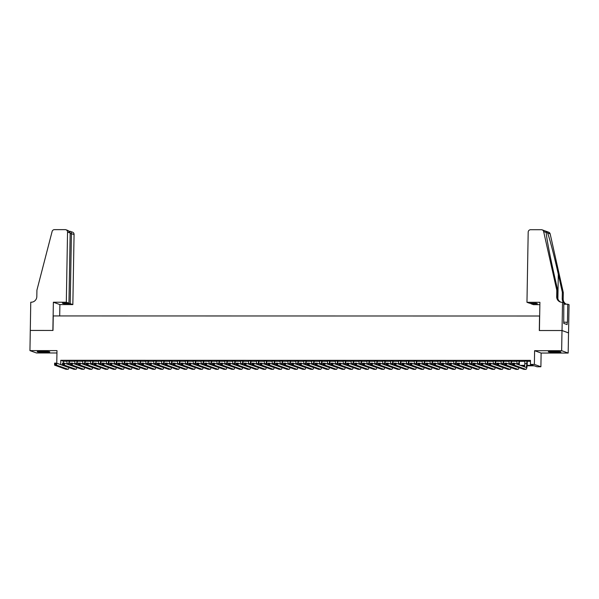 <?xml version="1.0" encoding="UTF-8"?>
<svg xmlns="http://www.w3.org/2000/svg" width="599" height="599" viewBox="0 0 599 599"><rect width="100%" height="100%" fill="white"/><g stroke="black" fill="none" stroke-linecap="round" stroke-linejoin="round"><path stroke-width="0.9" d="M44.85 352.294A6.312 0.487 -179 0 0 49.784 351.905A6.312 0.487 -179 0 0 42.102 351.299A6.312 0.487 -179 0 0 37.168 351.68A6.312 0.487 -179 0 0 44.85 352.294M556.014 352.369A6.312 0.487 -179 0 0 560.949 351.98A6.312 0.487 -179 0 0 553.266 351.373A6.312 0.487 -179 0 0 548.332 351.763A6.312 0.487 -179 0 0 556.014 352.369M30.264 330.446L52.877 330.453L53.371 302.225L66.317 302.225L67.545 232.06A2.426 2.359 -70.1 0 0 65.216 229.642L54.442 229.642A2.426 2.359 -70.1 0 0 52.113 231.484L36.928 290.126L36.816 296.58A5.661 5.511 109.9 0 1 31.193 302.218L30.759 302.218L29.95 350.61L36.472 352.976L56.95 352.976M30.302 330.446L52.997 330.453L53.251 315.935L539.549 316.01L539.302 330.528L561.997 330.528L568.518 332.894L568.166 353.058L561.645 350.692L534.608 350.692L534.368 364.402L540.89 366.76L536.944 366.76L534.293 365.802L527.113 365.802M534.608 350.692L541.129 353.051L568.166 353.058M541.129 353.051L540.89 366.76M561.997 330.528L561.645 350.692M69.394 360.92L66.976 360.912M77.286 360.92L74.868 360.92M85.185 360.92L82.767 360.92M93.077 360.92L90.659 360.92M100.969 360.92L98.55 360.92M108.868 360.92L106.45 360.92M116.76 360.927L114.342 360.92M124.652 360.927L122.241 360.927M132.551 360.927L130.133 360.927M140.443 360.927L138.025 360.927M148.335 360.927L145.924 360.927M156.234 360.927L153.816 360.927M164.126 360.935L161.708 360.927M172.025 360.935L169.607 360.935M179.917 360.935L177.499 360.935M187.809 360.935L185.391 360.935M195.708 360.935L193.29 360.935M203.6 360.935L201.182 360.935M211.492 360.942L209.073 360.935M219.391 360.942L216.973 360.942M227.283 360.942L224.865 360.942M235.175 360.942L232.764 360.942M243.074 360.942L240.656 360.942M250.966 360.942L248.548 360.942M258.858 360.95L256.447 360.942M266.757 360.95L264.339 360.95M274.649 360.95L272.231 360.95M282.541 360.95L280.13 360.95M290.44 360.95L288.022 360.95M298.332 360.95L295.913 360.95M306.231 360.957L303.813 360.95M314.123 360.957L311.705 360.957M322.015 360.957L319.596 360.957M329.914 360.957L327.496 360.957M337.806 360.957L335.388 360.957M345.698 360.957L343.287 360.957M353.597 360.965L351.179 360.957M361.489 360.965L359.071 360.965M369.381 360.965L366.97 360.965M377.28 360.965L374.862 360.965M385.172 360.965L382.754 360.965M393.064 360.965L390.653 360.965M400.963 360.972L398.545 360.965M408.855 360.972L406.436 360.972M416.754 360.972L414.336 360.972M424.646 360.972L422.228 360.972M432.538 360.972L430.119 360.972M440.437 360.972L438.019 360.972M448.329 360.98L445.911 360.972M456.221 360.98L453.802 360.98M464.12 360.98L461.702 360.98M472.012 360.98L469.594 360.98M479.904 360.98L477.493 360.98M487.803 360.98L485.385 360.98M495.695 360.987L493.276 360.98M503.587 360.987L501.176 360.987M511.486 360.987L509.068 360.987M519.378 360.987L516.959 360.987M527.15 365.353L533.065 365.36L530.422 364.402L530.489 360.366L60.769 360.291L63.412 361.249L66.968 361.249M69.387 361.249L74.868 361.249M77.278 361.249L82.759 361.257M85.178 361.257L90.651 361.257M93.07 361.257L98.55 361.257M100.969 361.257L106.442 361.257M108.861 361.257L114.334 361.257M116.753 361.257L122.233 361.257M124.652 361.257L130.125 361.264M132.544 361.264L138.017 361.264M140.436 361.264L145.916 361.264M148.335 361.264L153.808 361.264M156.227 361.264L161.708 361.264M164.119 361.264L169.599 361.264M172.018 361.264L177.491 361.272M179.91 361.272L185.391 361.272M187.801 361.272L193.282 361.272M195.701 361.272L201.174 361.272M203.593 361.272L209.073 361.272M211.492 361.272L216.965 361.272M219.384 361.272L224.857 361.279M227.276 361.279L232.756 361.279M235.175 361.279L240.648 361.279M243.067 361.279L248.54 361.279M250.959 361.279L256.439 361.279M258.858 361.279L264.331 361.279M266.75 361.279L272.231 361.287M274.642 361.287L280.122 361.287M282.541 361.287L288.014 361.287M290.433 361.287L295.913 361.287M298.324 361.287L303.805 361.287M306.224 361.287L311.697 361.287M314.116 361.287L319.596 361.294M322.007 361.294L327.488 361.294M329.907 361.294L335.38 361.294M337.799 361.294L343.279 361.294M345.698 361.294L351.171 361.294M353.59 361.294L359.063 361.294M361.482 361.294L366.962 361.302M369.381 361.302L374.854 361.302M377.273 361.302L382.746 361.302M385.164 361.302L390.645 361.302M393.064 361.302L398.537 361.302M400.956 361.302L406.436 361.302M408.847 361.302L414.328 361.309M416.747 361.309L422.22 361.309M424.639 361.309L430.119 361.309M432.53 361.309L438.011 361.309M440.43 361.309L445.903 361.309M448.322 361.309L453.802 361.309M456.221 361.309L461.694 361.317M464.113 361.317L469.586 361.317M472.005 361.317L477.485 361.317M479.904 361.317L485.377 361.317M487.796 361.317L493.269 361.317M495.687 361.317L501.168 361.317M503.587 361.317L509.06 361.324M511.479 361.324L516.959 361.324M519.37 361.324L524.851 361.324M527.27 361.324L530.474 361.324M527.27 360.987L524.859 360.987M56.77 363.204L56.987 350.617L29.95 350.61M59.87 364.327L62.483 364.971M60.769 360.291L60.694 364.327M530.422 364.402L534.368 364.402M524.619 365.802L521.632 365.802M520.396 365.353L524.687 365.353M63.412 361.249L63.382 363.136M524.859 360.83L524.814 363.608A4.043 0.884 -90 0 1 524.372 366.798M526.835 360.83L526.783 363.608A4.043 0.884 -90 0 1 525.9 367.337A4.043 0.884 -90 0 1 525.832 367.322L514.474 363.211L514.436 365.225L525.795 369.343A6.065 1.325 90 0 0 525.9 369.358A6.065 1.325 90 0 0 527.225 363.773L527.277 360.83M513.628 364.536L514.436 365.225L512.459 365.225L512.497 363.211L514.474 363.211L512.849 363.728L512.834 364.536L513.628 364.536L513.643 363.728M512.834 364.536L512.459 365.225L523.826 369.343A6.065 1.325 90 0 0 523.93 369.358A6.065 1.325 90 0 0 524.035 369.343M512.497 363.211L512.849 363.728M558.755 351.576A5.458 0.419 1 0 1 558.35 351.606A5.458 0.419 1 0 1 550.541 351.433M549.957 351.463A6.267 0.479 -179 0 0 558.897 351.658A6.267 0.479 -179 0 0 559.339 351.628M47.591 351.493A5.458 0.419 1 0 1 47.179 351.523A5.458 0.419 1 0 1 39.369 351.351M38.793 351.388A6.267 0.479 -179 0 0 47.725 351.576A6.267 0.479 -179 0 0 48.167 351.553M526.963 302.3L528.191 232.135A2.426 2.359 -70.1 0 1 530.602 229.717L541.376 229.717A2.426 2.359 -70.1 0 1 543.645 231.558L556.778 290.208L556.666 296.655A5.661 5.511 -70.1 0 0 562.094 302.308L562.528 302.308L562.034 330.528L539.414 330.528L539.909 302.3L526.963 302.3L529.598 303.251L536.15 303.251L537.4 303.708L530.849 303.708L530.856 303.251M542.155 229.851L548.684 232.217A2.426 2.359 109.9 0 1 550.167 233.917L563.3 292.567L562.334 292.222L558.305 274.237C554.502 257.061 549.44 237.586 547.583 232.989C546.55 231.491 546.093 231.326 546.221 232.494C546.281 236.44 549.822 255.369 553.716 272.575L557.744 290.552L557.632 297.007A5.661 5.511 -70.1 0 0 560.754 302.136M557.744 290.552L556.778 290.208M563.3 292.567L563.187 299.021A5.661 5.511 -70.1 0 0 566.31 304.15M566.549 304.202A5.661 5.511 -70.1 0 1 562.221 298.669L562.334 292.222M562.034 330.528L568.556 332.894L569.05 304.666L567.77 304.202L567.455 322.269L563.749 322.165M562.528 302.308L563.809 302.765L563.726 323.355L567.133 324.583L567.178 322.165M539.871 304.659L533.484 304.659L530.849 303.708M567.77 304.202L563.779 304.202M546.198 231.993L546.221 232.494L543.645 231.558M66.317 302.225L68.952 303.184L62.401 303.176L63.651 303.633L70.21 303.633L72.846 304.591L74.066 234.426L70.173 233.468M70.21 303.633L71.431 233.468C71.341 232.023 70.742 231.281 69.634 231.244L72.524 232.142A2.426 2.359 109.9 0 1 74.066 234.426M59.698 315.935L59.893 304.584L72.846 304.591M53.371 302.225L59.893 304.584M68.952 303.184L70.18 233.018L67.545 232.06M63.651 303.633L63.659 303.176M66.002 229.776L68.286 230.608L70.18 233.018M516.967 360.83L516.915 363.608A4.043 0.884 -90 0 1 516.9 364.087M518.936 360.83L518.891 363.608A4.043 0.884 -90 0 1 518.831 364.791M519.281 364.956A6.065 1.325 90 0 0 519.333 363.773L519.385 360.83M518.15 367.284A4.043 0.884 -90 0 1 518.008 367.337A4.043 0.884 -90 0 1 517.94 367.322L506.574 363.211L506.544 365.225L517.903 369.336A6.065 1.325 90 0 0 518.008 369.358A6.065 1.325 90 0 0 518.944 367.576M505.728 364.536L506.544 365.225L504.568 365.225L504.605 363.211L506.574 363.211L504.957 363.728L504.942 364.536L505.728 364.536L505.743 363.728M504.942 364.536L504.568 365.225L515.926 369.336A6.065 1.325 90 0 0 516.031 369.358A6.065 1.325 90 0 0 516.136 369.336M504.605 363.211L504.957 363.728M509.068 360.823L509.023 363.608A4.043 0.884 -90 0 1 509.008 364.087M511.044 360.83L510.992 363.608A4.043 0.884 -90 0 1 510.932 364.784M511.389 364.948A6.065 1.325 90 0 0 511.434 363.765L511.486 360.83M510.251 367.284A4.043 0.884 -90 0 1 510.116 367.337A4.043 0.884 -90 0 1 510.041 367.322L498.682 363.204L498.645 365.225L510.011 369.336A6.065 1.325 90 0 0 510.116 369.358A6.065 1.325 90 0 0 511.052 367.576M497.836 364.536L498.645 365.225L496.676 365.225L496.706 363.204L498.682 363.204L497.058 363.728L497.05 364.536L497.836 364.536L497.851 363.728M497.05 364.536L496.676 365.225L508.034 369.336A6.065 1.325 90 0 0 508.139 369.358A6.065 1.325 90 0 0 508.244 369.336M496.706 363.204L497.058 363.728M501.176 360.823L501.123 363.608A4.043 0.884 -90 0 1 501.116 364.087M503.153 360.823L503.1 363.608A4.043 0.884 -90 0 1 503.04 364.784M503.497 364.948A6.065 1.325 90 0 0 503.542 363.765L503.594 360.823M502.359 367.284A4.043 0.884 -90 0 1 502.217 367.337A4.043 0.884 -90 0 1 502.149 367.322L490.791 363.204L490.753 365.225L502.112 369.336A6.065 1.325 90 0 0 502.217 369.358A6.065 1.325 90 0 0 503.16 367.569M489.945 364.536L490.753 365.225L488.777 365.225L488.814 363.204L490.791 363.204L489.166 363.728L489.151 364.536L489.945 364.536L489.952 363.728M489.151 364.536L488.777 365.225L500.143 369.336A6.065 1.325 90 0 0 500.247 369.358A6.065 1.325 90 0 0 500.352 369.336M488.814 363.204L489.166 363.728M493.284 360.823L493.232 363.608A4.043 0.884 -90 0 1 493.217 364.087M495.253 360.823L495.208 363.608A4.043 0.884 -90 0 1 495.148 364.784M495.598 364.948A6.065 1.325 90 0 0 495.65 363.765L495.695 360.823M494.467 367.284A4.043 0.884 -90 0 1 494.325 367.329A4.043 0.884 -90 0 1 494.257 367.322L482.891 363.204L482.861 365.218L494.22 369.336A6.065 1.325 90 0 0 494.325 369.358A6.065 1.325 90 0 0 495.261 367.569M482.045 364.536L482.861 365.218L480.885 365.218L480.922 363.204L482.891 363.204L481.274 363.728L481.259 364.536L482.045 364.536L482.06 363.728M481.259 364.536L480.885 365.218L492.243 369.336A6.065 1.325 90 0 0 492.348 369.351A6.065 1.325 90 0 0 492.453 369.336M480.922 363.204L481.274 363.728M485.385 360.823L485.34 363.608A4.043 0.884 -90 0 1 485.325 364.087M487.361 360.823L487.309 363.608A4.043 0.884 -90 0 1 487.249 364.784M487.706 364.948A6.065 1.325 90 0 0 487.751 363.765L487.803 360.823M486.568 367.277A4.043 0.884 -90 0 1 486.433 367.329A4.043 0.884 -90 0 1 486.358 367.322L475 363.204L474.962 365.218L486.328 369.336A6.065 1.325 90 0 0 486.433 369.351A6.065 1.325 90 0 0 487.369 367.569M474.153 364.529L474.962 365.218L472.993 365.218L473.023 363.204L475 363.204L473.375 363.728L473.36 364.529L474.153 364.529L474.168 363.728M473.36 364.529L472.993 365.218L484.351 369.336A6.065 1.325 90 0 0 484.456 369.351A6.065 1.325 90 0 0 484.561 369.336M473.023 363.204L473.375 363.728M477.493 360.823L477.44 363.6A4.043 0.884 -90 0 1 477.425 364.087M479.462 360.823L479.417 363.6A4.043 0.884 -90 0 1 479.357 364.784M479.814 364.948A6.065 1.325 90 0 0 479.859 363.765L479.911 360.823M478.676 367.277A4.043 0.884 -90 0 1 478.534 367.329A4.043 0.884 -90 0 1 478.466 367.314L467.108 363.204L467.07 365.218L478.429 369.336A6.065 1.325 90 0 0 478.534 369.351A6.065 1.325 90 0 0 479.477 367.569M466.262 364.529L467.07 365.218L465.094 365.218L465.131 363.204L467.108 363.204L465.483 363.72L465.468 364.529L466.262 364.529L466.269 363.72M465.468 364.529L465.094 365.218L476.46 369.336A6.065 1.325 90 0 0 476.564 369.351A6.065 1.325 90 0 0 476.669 369.336M465.131 363.204L465.483 363.72M469.601 360.823L469.549 363.6A4.043 0.884 -90 0 1 469.534 364.08M471.57 360.823L471.525 363.6A4.043 0.884 -90 0 1 471.465 364.784M471.915 364.948A6.065 1.325 90 0 0 471.967 363.765L472.012 360.823M470.784 367.277A4.043 0.884 -90 0 1 470.642 367.329A4.043 0.884 -90 0 1 470.574 367.314L459.208 363.204L459.171 365.218L470.537 369.328A6.065 1.325 90 0 0 470.642 369.351A6.065 1.325 90 0 0 471.578 367.569M458.362 364.529L459.171 365.218L457.202 365.218L457.239 363.204L459.208 363.204L457.591 363.72L457.576 364.529L458.362 364.529L458.377 363.72M457.576 364.529L457.202 365.218L468.56 369.328A6.065 1.325 90 0 0 468.665 369.351A6.065 1.325 90 0 0 468.77 369.328M457.239 363.204L457.591 363.72M461.702 360.815L461.657 363.6A4.043 0.884 -90 0 1 461.642 364.08M463.678 360.823L463.626 363.6A4.043 0.884 -90 0 1 463.566 364.776M464.023 364.941A6.065 1.325 90 0 0 464.068 363.758L464.12 360.823M462.885 367.277A4.043 0.884 -90 0 1 462.75 367.329A4.043 0.884 -90 0 1 462.675 367.314L451.317 363.196L451.279 365.218L462.638 369.328A6.065 1.325 90 0 0 462.742 369.351A6.065 1.325 90 0 0 463.686 367.569M450.47 364.529L451.279 365.218L449.31 365.218L449.34 363.196L451.317 363.196L449.692 363.72L449.677 364.529L450.47 364.529L450.485 363.72M449.677 364.529L449.31 365.218L460.668 369.328A6.065 1.325 90 0 0 460.773 369.351A6.065 1.325 90 0 0 460.878 369.328M449.34 363.196L449.692 363.72M453.81 360.815L453.757 363.6A4.043 0.884 -90 0 1 453.743 364.08M455.779 360.815L455.734 363.6A4.043 0.884 -90 0 1 455.674 364.776M456.131 364.941A6.065 1.325 90 0 0 456.176 363.758L456.228 360.815M454.993 367.277A4.043 0.884 -90 0 1 454.851 367.329A4.043 0.884 -90 0 1 454.783 367.314L443.417 363.196L443.387 365.218L454.746 369.328A6.065 1.325 90 0 0 454.851 369.351A6.065 1.325 90 0 0 455.794 367.561M442.571 364.529L443.387 365.218L441.411 365.218L441.448 363.196L443.417 363.196L441.8 363.72L441.785 364.529L442.571 364.529L442.586 363.72M441.785 364.529L441.411 365.218L452.777 369.328A6.065 1.325 90 0 0 452.881 369.351A6.065 1.325 90 0 0 452.979 369.328M441.448 363.196L441.8 363.72M445.911 360.815L445.866 363.6A4.043 0.884 -90 0 1 445.851 364.08M447.887 360.815L447.842 363.6A4.043 0.884 -90 0 1 447.782 364.776M448.232 364.941A6.065 1.325 90 0 0 448.277 363.758L448.329 360.815M447.101 367.277A4.043 0.884 -90 0 1 446.959 367.322A4.043 0.884 -90 0 1 446.884 367.314L435.525 363.196L435.488 365.21L446.854 369.328A6.065 1.325 90 0 0 446.959 369.351A6.065 1.325 90 0 0 447.895 367.561M434.679 364.529L435.488 365.21L433.519 365.21L433.556 363.196L435.525 363.196L433.908 363.72L433.893 364.529L434.679 364.529L434.694 363.72M433.893 364.529L433.519 365.21L444.877 369.328A6.065 1.325 90 0 0 444.982 369.343A6.065 1.325 90 0 0 445.087 369.328M433.556 363.196L433.908 363.72M438.019 360.815L437.974 363.6A4.043 0.884 -90 0 1 437.959 364.08M439.995 360.815L439.943 363.6A4.043 0.884 -90 0 1 439.883 364.776M440.34 364.941A6.065 1.325 90 0 0 440.385 363.758L440.437 360.815M439.202 367.269A4.043 0.884 -90 0 1 439.06 367.322A4.043 0.884 -90 0 1 438.992 367.314L427.634 363.196L427.596 365.21L438.955 369.328A6.065 1.325 90 0 0 439.06 369.343A6.065 1.325 90 0 0 440.003 367.561M426.788 364.521L427.596 365.21L425.619 365.21L425.657 363.196L427.634 363.196L426.009 363.72L425.994 364.521L426.788 364.521L426.802 363.72M425.994 364.521L425.619 365.21L436.985 369.328A6.065 1.325 90 0 0 437.09 369.343A6.065 1.325 90 0 0 437.195 369.328M425.657 363.196L426.009 363.72M430.127 360.815L430.075 363.593A4.043 0.884 -90 0 1 430.06 364.08M432.096 360.815L432.051 363.593A4.043 0.884 -90 0 1 431.991 364.776M432.441 364.941A6.065 1.325 90 0 0 432.493 363.758L432.545 360.815M431.31 367.269A4.043 0.884 -90 0 1 431.168 367.322A4.043 0.884 -90 0 1 431.1 367.307L419.734 363.196L419.704 365.21L431.063 369.328A6.065 1.325 90 0 0 431.168 369.343A6.065 1.325 90 0 0 432.111 367.561M418.888 364.521L419.704 365.21L417.728 365.21L417.765 363.196L419.734 363.196L418.117 363.713L418.102 364.521L418.888 364.521L418.903 363.713M418.102 364.521L417.728 365.21L429.086 369.328A6.065 1.325 90 0 0 429.191 369.343A6.065 1.325 90 0 0 429.296 369.328M417.765 363.196L418.117 363.713M422.228 360.815L422.183 363.593A4.043 0.884 -90 0 1 422.168 364.072M424.204 360.815L424.159 363.593A4.043 0.884 -90 0 1 424.092 364.776M424.549 364.941A6.065 1.325 90 0 0 424.594 363.758L424.646 360.815M423.411 367.269A4.043 0.884 -90 0 1 423.276 367.322A4.043 0.884 -90 0 1 423.201 367.307L411.842 363.196L411.805 365.21L423.171 369.321A6.065 1.325 90 0 0 423.276 369.343A6.065 1.325 90 0 0 424.212 367.561M410.996 364.521L411.805 365.21L409.836 365.21L409.866 363.196L411.842 363.196L410.225 363.713L410.21 364.521L410.996 364.521L411.011 363.713M410.21 364.521L409.836 365.21L421.194 369.321A6.065 1.325 90 0 0 421.299 369.343A6.065 1.325 90 0 0 421.404 369.321M409.866 363.196L410.225 363.713M414.336 360.808L414.291 363.593A4.043 0.884 -90 0 1 414.276 364.072M416.312 360.815L416.26 363.593A4.043 0.884 -90 0 1 416.2 364.769M416.657 364.933A6.065 1.325 90 0 0 416.702 363.75L416.754 360.815M415.519 367.269A4.043 0.884 -90 0 1 415.377 367.322A4.043 0.884 -90 0 1 415.309 367.307L403.951 363.189L403.913 365.21L415.272 369.321A6.065 1.325 90 0 0 415.377 369.343A6.065 1.325 90 0 0 416.32 367.561M403.105 364.521L403.913 365.21L401.936 365.21L401.974 363.189L403.951 363.189L402.326 363.713L402.311 364.521L403.105 364.521L403.12 363.713M402.311 364.521L401.936 365.21L413.303 369.321A6.065 1.325 90 0 0 413.407 369.343A6.065 1.325 90 0 0 413.512 369.321M401.974 363.189L402.326 363.713M406.444 360.808L406.392 363.593A4.043 0.884 -90 0 1 406.377 364.072M408.413 360.808L408.368 363.593A4.043 0.884 -90 0 1 408.308 364.769M408.758 364.933A6.065 1.325 90 0 0 408.81 363.75L408.862 360.808M407.627 367.269A4.043 0.884 -90 0 1 407.485 367.322A4.043 0.884 -90 0 1 407.417 367.307L396.051 363.189L396.021 365.21L407.38 369.321A6.065 1.325 90 0 0 407.485 369.343A6.065 1.325 90 0 0 408.421 367.554M395.205 364.521L396.021 365.21L394.045 365.21L394.082 363.189L396.051 363.189L394.434 363.713L394.419 364.521L395.205 364.521L395.22 363.713M394.419 364.521L394.045 365.21L405.403 369.321A6.065 1.325 90 0 0 405.508 369.343A6.065 1.325 90 0 0 405.613 369.321M394.082 363.189L394.434 363.713M398.545 360.808L398.5 363.593A4.043 0.884 -90 0 1 398.485 364.072M400.521 360.808L400.469 363.593A4.043 0.884 -90 0 1 400.409 364.769M400.866 364.933A6.065 1.325 90 0 0 400.911 363.75L400.963 360.808M399.728 367.269A4.043 0.884 -90 0 1 399.593 367.314A4.043 0.884 -90 0 1 399.518 367.307L388.159 363.189L388.122 365.203L399.488 369.321A6.065 1.325 90 0 0 399.593 369.343A6.065 1.325 90 0 0 400.529 367.554M387.313 364.521L388.122 365.203L386.153 365.203L386.183 363.189L388.159 363.189L386.535 363.713L386.527 364.521L387.313 364.521L387.328 363.713M386.527 364.521L386.153 365.203L397.511 369.321A6.065 1.325 90 0 0 397.616 369.336A6.065 1.325 90 0 0 397.721 369.321M386.183 363.189L386.535 363.713M390.653 360.808L390.608 363.593A4.043 0.884 -90 0 1 390.593 364.072M392.63 360.808L392.577 363.593A4.043 0.884 -90 0 1 392.517 364.769M392.974 364.933A6.065 1.325 90 0 0 393.019 363.75L393.071 360.808M391.836 367.262A4.043 0.884 -90 0 1 391.694 367.314A4.043 0.884 -90 0 1 391.626 367.307L380.268 363.189L380.23 365.203L391.589 369.321A6.065 1.325 90 0 0 391.694 369.336A6.065 1.325 90 0 0 392.637 367.554M379.422 364.514L380.23 365.203L378.254 365.203L378.291 363.189L380.268 363.189L378.643 363.713L378.628 364.514L379.422 364.514L379.437 363.713M378.628 364.514L378.254 365.203L389.62 369.321A6.065 1.325 90 0 0 389.724 369.336A6.065 1.325 90 0 0 389.829 369.321M378.291 363.189L378.643 363.713M382.761 360.808L382.709 363.586A4.043 0.884 -90 0 1 382.694 364.072M384.73 360.808L384.685 363.586A4.043 0.884 -90 0 1 384.625 364.769M385.075 364.933A6.065 1.325 90 0 0 385.127 363.75L385.172 360.808M383.944 367.262A4.043 0.884 -90 0 1 383.802 367.314A4.043 0.884 -90 0 1 383.734 367.299L372.368 363.189L372.338 365.203L383.697 369.321A6.065 1.325 90 0 0 383.802 369.336A6.065 1.325 90 0 0 384.738 367.554M371.522 364.514L372.338 365.203L370.362 365.203L370.399 363.189L372.368 363.189L370.751 363.705L370.736 364.514L371.522 364.514L371.537 363.713M370.736 364.514L370.362 365.203L381.72 369.321A6.065 1.325 90 0 0 381.825 369.336A6.065 1.325 90 0 0 381.93 369.321M370.399 363.189L370.751 363.705M374.862 360.808L374.817 363.586A4.043 0.884 -90 0 1 374.802 364.065M376.838 360.808L376.786 363.586A4.043 0.884 -90 0 1 376.726 364.769M377.183 364.933A6.065 1.325 90 0 0 377.228 363.75L377.28 360.808M376.045 367.262A4.043 0.884 -90 0 1 375.91 367.314A4.043 0.884 -90 0 1 375.835 367.299L364.477 363.189L364.439 365.203L375.805 369.321A6.065 1.325 90 0 0 375.91 369.336A6.065 1.325 90 0 0 376.846 367.554M363.63 364.514L364.439 365.203L362.47 365.203L362.5 363.189L364.477 363.189L362.852 363.705L362.844 364.514L363.63 364.514L363.645 363.705M362.844 364.514L362.47 365.203L373.828 369.313A6.065 1.325 90 0 0 373.933 369.336A6.065 1.325 90 0 0 374.038 369.313M362.5 363.189L362.852 363.705M366.97 360.8L366.917 363.586A4.043 0.884 -90 0 1 366.902 364.065M368.947 360.808L368.894 363.586A4.043 0.884 -90 0 1 368.834 364.761M369.291 364.926A6.065 1.325 90 0 0 369.336 363.743L369.388 360.808M368.153 367.262A4.043 0.884 -90 0 1 368.011 367.314A4.043 0.884 -90 0 1 367.943 367.299L356.585 363.181L356.547 365.203L367.906 369.313A6.065 1.325 90 0 0 368.011 369.336A6.065 1.325 90 0 0 368.954 367.554M355.739 364.514L356.547 365.203L354.571 365.203L354.608 363.181L356.585 363.181L354.96 363.705L354.945 364.514L355.739 364.514L355.746 363.705M354.945 364.514L354.571 365.203L365.937 369.313A6.065 1.325 90 0 0 366.041 369.336A6.065 1.325 90 0 0 366.146 369.313M354.608 363.181L354.96 363.705M359.078 360.8L359.026 363.586A4.043 0.884 -90 0 1 359.011 364.065M361.047 360.8L361.002 363.586A4.043 0.884 -90 0 1 360.942 364.761M361.392 364.926A6.065 1.325 90 0 0 361.444 363.743L361.489 360.8M360.261 367.262A4.043 0.884 -90 0 1 360.119 367.314A4.043 0.884 -90 0 1 360.051 367.299L348.685 363.181L348.648 365.203L360.014 369.313A6.065 1.325 90 0 0 360.119 369.336A6.065 1.325 90 0 0 361.055 367.546M347.839 364.514L348.648 365.203L346.679 365.203L346.716 363.181L348.685 363.181L347.068 363.705L347.053 364.514L347.839 364.514L347.854 363.705M347.053 364.514L346.679 365.203L358.037 369.313A6.065 1.325 90 0 0 358.142 369.336A6.065 1.325 90 0 0 358.247 369.313M346.716 363.181L347.068 363.705M351.179 360.8L351.134 363.586A4.043 0.884 -90 0 1 351.119 364.065M353.155 360.8L353.103 363.586A4.043 0.884 -90 0 1 353.043 364.761M353.5 364.926A6.065 1.325 90 0 0 353.545 363.743L353.597 360.8M352.362 367.262A4.043 0.884 -90 0 1 352.227 367.307A4.043 0.884 -90 0 1 352.152 367.299L340.794 363.181L340.756 365.195L352.122 369.313A6.065 1.325 90 0 0 352.219 369.336A6.065 1.325 90 0 0 353.163 367.546M339.947 364.514L340.756 365.195L338.787 365.195L338.817 363.181L340.794 363.181L339.169 363.705L339.154 364.514L339.947 364.514L339.962 363.705M339.154 364.514L338.787 365.195L350.145 369.313A6.065 1.325 90 0 0 350.25 369.328A6.065 1.325 90 0 0 350.355 369.313M338.817 363.181L339.169 363.705M343.287 360.8L343.234 363.586A4.043 0.884 -90 0 1 343.22 364.065M345.256 360.8L345.211 363.586A4.043 0.884 -90 0 1 345.151 364.761M345.608 364.926A6.065 1.325 90 0 0 345.653 363.743L345.705 360.8M344.47 367.254A4.043 0.884 -90 0 1 344.328 367.307A4.043 0.884 -90 0 1 344.26 367.299L332.894 363.181L332.864 365.195L344.223 369.313A6.065 1.325 90 0 0 344.328 369.328A6.065 1.325 90 0 0 345.271 367.546M332.056 364.506L332.864 365.195L330.888 365.195L330.925 363.181L332.894 363.181L331.277 363.705L331.262 364.506L332.056 364.506L332.063 363.705M331.262 364.506L330.888 365.195L342.254 369.313A6.065 1.325 90 0 0 342.358 369.328A6.065 1.325 90 0 0 342.463 369.313M330.925 363.181L331.277 363.705M335.395 360.8L335.343 363.578A4.043 0.884 -90 0 1 335.328 364.065M337.364 360.8L337.319 363.578A4.043 0.884 -90 0 1 337.259 364.761M337.709 364.926A6.065 1.325 90 0 0 337.754 363.743L337.806 360.8M336.578 367.254A4.043 0.884 -90 0 1 336.436 367.307A4.043 0.884 -90 0 1 336.368 367.292L325.002 363.181L324.965 365.195L336.331 369.313A6.065 1.325 90 0 0 336.436 369.328A6.065 1.325 90 0 0 337.372 367.546M324.156 364.506L324.965 365.195L322.996 365.195L323.033 363.181L325.002 363.181L323.385 363.698L323.37 364.506L324.156 364.506L324.171 363.705M323.37 364.506L322.996 365.195L334.354 369.313A6.065 1.325 90 0 0 334.459 369.328A6.065 1.325 90 0 0 334.564 369.313M323.033 363.181L323.385 363.698M327.496 360.8L327.451 363.578A4.043 0.884 -90 0 1 327.436 364.057M329.472 360.8L329.42 363.578A4.043 0.884 -90 0 1 329.36 364.761M329.817 364.926A6.065 1.325 90 0 0 329.862 363.743L329.914 360.8M328.679 367.254A4.043 0.884 -90 0 1 328.537 367.307A4.043 0.884 -90 0 1 328.469 367.292L317.111 363.181L317.073 365.195L328.432 369.313A6.065 1.325 90 0 0 328.537 369.328A6.065 1.325 90 0 0 329.48 367.546M316.265 364.506L317.073 365.195L315.096 365.195L315.134 363.181L317.111 363.181L315.486 363.698L315.471 364.506L316.265 364.506L316.279 363.698M315.471 364.506L315.096 365.195L326.462 369.306A6.065 1.325 90 0 0 326.567 369.328A6.065 1.325 90 0 0 326.672 369.306M315.134 363.181L315.486 363.698M319.604 360.793L319.552 363.578A4.043 0.884 -90 0 1 319.537 364.057M321.573 360.8L321.528 363.578A4.043 0.884 -90 0 1 321.468 364.754M321.925 364.918A6.065 1.325 90 0 0 321.97 363.735L322.022 360.8M320.787 367.254A4.043 0.884 -90 0 1 320.645 367.307A4.043 0.884 -90 0 1 320.577 367.292L309.211 363.174L309.181 365.195L320.54 369.306A6.065 1.325 90 0 0 320.645 369.328A6.065 1.325 90 0 0 321.588 367.546M308.365 364.506L309.181 365.195L307.205 365.195L307.242 363.174L309.211 363.174L307.594 363.698L307.579 364.506L308.365 364.506L308.38 363.698M307.579 364.506L307.205 365.195L318.571 369.306A6.065 1.325 90 0 0 318.668 369.328A6.065 1.325 90 0 0 318.773 369.306M307.242 363.174L307.594 363.698M311.705 360.793L311.66 363.578A4.043 0.884 -90 0 1 311.645 364.057M313.681 360.793L313.636 363.578A4.043 0.884 -90 0 1 313.577 364.754M314.026 364.918A6.065 1.325 90 0 0 314.071 363.735L314.123 360.793M312.888 367.254A4.043 0.884 -90 0 1 312.753 367.307A4.043 0.884 -90 0 1 312.678 367.292L301.319 363.174L301.282 365.195L312.648 369.306A6.065 1.325 90 0 0 312.753 369.328A6.065 1.325 90 0 0 313.689 367.539M300.473 364.506L301.282 365.195L299.313 365.195L299.343 363.174L301.319 363.174L299.702 363.698L299.687 364.506L300.473 364.506L300.488 363.698M299.687 364.506L299.313 365.195L310.671 369.306A6.065 1.325 90 0 0 310.776 369.328A6.065 1.325 90 0 0 310.881 369.306M299.343 363.174L299.702 363.698M303.813 360.793L303.768 363.578A4.043 0.884 -90 0 1 303.753 364.057M305.789 360.793L305.737 363.578A4.043 0.884 -90 0 1 305.677 364.754M306.134 364.918A6.065 1.325 90 0 0 306.179 363.735L306.231 360.793M304.996 367.254A4.043 0.884 -90 0 1 304.854 367.299A4.043 0.884 -90 0 1 304.786 367.292L293.428 363.174L293.39 365.188L304.749 369.306A6.065 1.325 90 0 0 304.854 369.328A6.065 1.325 90 0 0 305.797 367.539M292.582 364.506L293.39 365.188L291.413 365.188L291.451 363.174L293.428 363.174L291.803 363.698L291.788 364.506L292.582 364.506L292.597 363.698M291.788 364.506L291.413 365.188L302.78 369.306A6.065 1.325 90 0 0 302.884 369.321A6.065 1.325 90 0 0 302.989 369.306M291.451 363.174L291.803 363.698M295.921 360.793L295.869 363.578A4.043 0.884 -90 0 1 295.854 364.057M297.89 360.793L297.845 363.578A4.043 0.884 -90 0 1 297.785 364.754M298.235 364.918A6.065 1.325 90 0 0 298.287 363.735L298.339 360.793M297.104 367.247A4.043 0.884 -90 0 1 296.962 367.299A4.043 0.884 -90 0 1 296.894 367.292L285.528 363.174L285.498 365.188L296.857 369.306A6.065 1.325 90 0 0 296.962 369.321A6.065 1.325 90 0 0 297.905 367.539M284.682 364.499L285.498 365.188L283.522 365.188L283.559 363.174L285.528 363.174L283.911 363.698L283.896 364.499L284.682 364.499L284.697 363.698M283.896 364.499L283.522 365.188L294.88 369.306A6.065 1.325 90 0 0 294.985 369.321A6.065 1.325 90 0 0 295.09 369.306M283.559 363.174L283.911 363.698M288.022 360.793L287.977 363.571A4.043 0.884 -90 0 1 287.962 364.057M289.998 360.793L289.946 363.571A4.043 0.884 -90 0 1 289.886 364.754M290.343 364.918A6.065 1.325 90 0 0 290.388 363.735L290.44 360.793M289.205 367.247A4.043 0.884 -90 0 1 289.07 367.299A4.043 0.884 -90 0 1 288.995 367.284L277.637 363.174L277.599 365.188L288.965 369.306A6.065 1.325 90 0 0 289.07 369.321A6.065 1.325 90 0 0 290.006 367.539M276.79 364.499L277.599 365.188L275.63 365.188L275.66 363.174L277.637 363.174L276.012 363.69L276.004 364.499L276.79 364.499L276.805 363.698M276.004 364.499L275.63 365.188L286.988 369.306A6.065 1.325 90 0 0 287.093 369.321A6.065 1.325 90 0 0 287.198 369.306M275.66 363.174L276.012 363.69M280.13 360.793L280.085 363.571A4.043 0.884 -90 0 1 280.07 364.05M282.107 360.793L282.054 363.571A4.043 0.884 -90 0 1 281.994 364.754M282.451 364.918A6.065 1.325 90 0 0 282.496 363.735L282.548 360.793M281.313 367.247A4.043 0.884 -90 0 1 281.171 367.299A4.043 0.884 -90 0 1 281.103 367.284L269.745 363.174L269.707 365.188L281.066 369.306A6.065 1.325 90 0 0 281.171 369.321A6.065 1.325 90 0 0 282.114 367.539M268.899 364.499L269.707 365.188L267.731 365.188L267.768 363.174L269.745 363.174L268.12 363.69L268.105 364.499L268.899 364.499L268.914 363.69M268.105 364.499L267.731 365.188L279.097 369.298A6.065 1.325 90 0 0 279.201 369.321A6.065 1.325 90 0 0 279.306 369.298M267.768 363.174L268.12 363.69M272.238 360.785L272.186 363.571A4.043 0.884 -90 0 1 272.171 364.05M274.207 360.793L274.162 363.571A4.043 0.884 -90 0 1 274.102 364.746M274.552 364.911A6.065 1.325 90 0 0 274.604 363.728L274.649 360.793M273.421 367.247A4.043 0.884 -90 0 1 273.279 367.299A4.043 0.884 -90 0 1 273.211 367.284L261.845 363.166L261.815 365.188L273.174 369.298A6.065 1.325 90 0 0 273.279 369.321A6.065 1.325 90 0 0 274.215 367.539M260.999 364.499L261.815 365.188L259.839 365.188L259.876 363.166L261.845 363.166L260.228 363.69L260.213 364.499L260.999 364.499L261.014 363.69M260.213 364.499L259.839 365.188L271.197 369.298A6.065 1.325 90 0 0 271.302 369.321A6.065 1.325 90 0 0 271.407 369.298M259.876 363.166L260.228 363.69M264.339 360.785L264.294 363.571A4.043 0.884 -90 0 1 264.279 364.05M266.315 360.785L266.263 363.571A4.043 0.884 -90 0 1 266.203 364.746M266.66 364.911A6.065 1.325 90 0 0 266.705 363.728L266.757 360.785M265.522 367.247A4.043 0.884 -90 0 1 265.387 367.299A4.043 0.884 -90 0 1 265.312 367.284L253.954 363.166L253.916 365.188L265.282 369.298A6.065 1.325 90 0 0 265.387 369.321A6.065 1.325 90 0 0 266.323 367.531M253.107 364.499L253.916 365.188L251.947 365.188L251.977 363.166L253.954 363.166L252.329 363.69L252.321 364.499L253.107 364.499L253.122 363.69M252.321 364.499L251.947 365.188L263.305 369.298A6.065 1.325 90 0 0 263.41 369.321A6.065 1.325 90 0 0 263.515 369.298M251.977 363.166L252.329 363.69M256.447 360.785L256.394 363.571A4.043 0.884 -90 0 1 256.387 364.05M258.424 360.785L258.371 363.571A4.043 0.884 -90 0 1 258.311 364.746M258.768 364.911A6.065 1.325 90 0 0 258.813 363.728L258.865 360.785M257.63 367.247A4.043 0.884 -90 0 1 257.488 367.292A4.043 0.884 -90 0 1 257.42 367.284L246.062 363.166L246.024 365.18L257.383 369.298A6.065 1.325 90 0 0 257.488 369.321A6.065 1.325 90 0 0 258.431 367.531M245.216 364.499L246.024 365.18L244.048 365.18L244.085 363.166L246.062 363.166L244.437 363.69L244.422 364.499L245.216 364.499L245.223 363.69M244.422 364.499L244.048 365.18L255.414 369.298A6.065 1.325 90 0 0 255.518 369.313A6.065 1.325 90 0 0 255.623 369.298M244.085 363.166L244.437 363.69M248.555 360.785L248.503 363.571A4.043 0.884 -90 0 1 248.488 364.05M250.524 360.785L250.479 363.571A4.043 0.884 -90 0 1 250.419 364.746M250.869 364.911A6.065 1.325 90 0 0 250.921 363.728L250.966 360.785M249.738 367.239A4.043 0.884 -90 0 1 249.596 367.292A4.043 0.884 -90 0 1 249.528 367.284L238.162 363.166L238.132 365.18L249.491 369.298A6.065 1.325 90 0 0 249.596 369.313A6.065 1.325 90 0 0 250.532 367.531M237.316 364.492L238.132 365.18L236.156 365.18L236.193 363.166L238.162 363.166L236.545 363.69L236.53 364.492L237.316 364.492L237.331 363.69M236.53 364.492L236.156 365.18L247.514 369.298A6.065 1.325 90 0 0 247.619 369.313A6.065 1.325 90 0 0 247.724 369.298M236.193 363.166L236.545 363.69M240.656 360.785L240.611 363.563A4.043 0.884 -90 0 1 240.596 364.05M242.632 360.785L242.58 363.563A4.043 0.884 -90 0 1 242.52 364.746M242.977 364.911A6.065 1.325 90 0 0 243.022 363.728L243.074 360.785M241.839 367.239A4.043 0.884 -90 0 1 241.704 367.292A4.043 0.884 -90 0 1 241.629 367.277L230.271 363.166L230.233 365.18L241.599 369.298A6.065 1.325 90 0 0 241.704 369.313A6.065 1.325 90 0 0 242.64 367.531M229.424 364.492L230.233 365.18L228.264 365.18L228.294 363.166L230.271 363.166L228.646 363.683L228.631 364.492L229.424 364.492L229.439 363.69M228.631 364.492L228.264 365.18L239.622 369.298A6.065 1.325 90 0 0 239.727 369.313A6.065 1.325 90 0 0 239.832 369.298M228.294 363.166L228.646 363.683M232.764 360.785L232.712 363.563A4.043 0.884 -90 0 1 232.697 364.042M234.733 360.785L234.688 363.563A4.043 0.884 -90 0 1 234.628 364.746M235.085 364.911A6.065 1.325 90 0 0 235.13 363.728L235.182 360.785M233.947 367.239A4.043 0.884 -90 0 1 233.805 367.292A4.043 0.884 -90 0 1 233.737 367.277L222.379 363.166L222.341 365.18L233.7 369.298A6.065 1.325 90 0 0 233.805 369.313A6.065 1.325 90 0 0 234.748 367.531M221.533 364.492L222.341 365.18L220.365 365.18L220.402 363.166L222.379 363.166L220.754 363.683L220.739 364.492L221.533 364.492L221.54 363.683M220.739 364.492L220.365 365.18L231.731 369.291A6.065 1.325 90 0 0 231.835 369.313A6.065 1.325 90 0 0 231.94 369.291M220.402 363.166L220.754 363.683M224.872 360.778L224.82 363.563A4.043 0.884 -90 0 1 224.805 364.042M226.841 360.785L226.796 363.563A4.043 0.884 -90 0 1 226.736 364.739M227.186 364.903A6.065 1.325 90 0 0 227.238 363.72L227.283 360.785M226.055 367.239A4.043 0.884 -90 0 1 225.913 367.292A4.043 0.884 -90 0 1 225.845 367.277L214.479 363.159L214.442 365.18L225.808 369.291A6.065 1.325 90 0 0 225.913 369.313A6.065 1.325 90 0 0 226.849 367.531M213.633 364.492L214.442 365.18L212.473 365.18L212.51 363.159L214.479 363.159L212.862 363.683L212.847 364.492L213.633 364.492L213.648 363.683M212.847 364.492L212.473 365.18L223.831 369.291A6.065 1.325 90 0 0 223.936 369.313A6.065 1.325 90 0 0 224.041 369.291M212.51 363.159L212.862 363.683M216.973 360.778L216.928 363.563A4.043 0.884 -90 0 1 216.913 364.042M218.949 360.778L218.897 363.563A4.043 0.884 -90 0 1 218.837 364.739M219.294 364.903A6.065 1.325 90 0 0 219.339 363.72L219.391 360.778M218.156 367.239A4.043 0.884 -90 0 1 218.014 367.292A4.043 0.884 -90 0 1 217.946 367.277L206.588 363.159L206.55 365.18L217.909 369.291A6.065 1.325 90 0 0 218.014 369.313A6.065 1.325 90 0 0 218.957 367.524M205.742 364.492L206.55 365.18L204.581 365.18L204.611 363.159L206.588 363.159L204.963 363.683L204.948 364.492L205.742 364.492L205.757 363.683M204.948 364.492L204.581 365.18L215.939 369.291A6.065 1.325 90 0 0 216.044 369.313A6.065 1.325 90 0 0 216.149 369.291M204.611 363.159L204.963 363.683M209.081 360.778L209.029 363.563A4.043 0.884 -90 0 1 209.014 364.042M211.05 360.778L211.005 363.563A4.043 0.884 -90 0 1 210.945 364.739M211.402 364.903A6.065 1.325 90 0 0 211.447 363.72L211.499 360.778M210.264 367.239A4.043 0.884 -90 0 1 210.122 367.284A4.043 0.884 -90 0 1 210.054 367.277L198.688 363.159L198.658 365.173L210.017 369.291A6.065 1.325 90 0 0 210.122 369.313A6.065 1.325 90 0 0 211.065 367.524M197.842 364.492L198.658 365.173L196.682 365.173L196.719 363.159L198.688 363.159L197.071 363.683L197.056 364.492L197.842 364.492L197.857 363.683M197.056 364.492L196.682 365.173L208.048 369.291A6.065 1.325 90 0 0 208.153 369.306A6.065 1.325 90 0 0 208.25 369.291M196.719 363.159L197.071 363.683M201.182 360.778L201.137 363.563A4.043 0.884 -90 0 1 201.122 364.042M203.158 360.778L203.113 363.563A4.043 0.884 -90 0 1 203.054 364.739M203.503 364.903A6.065 1.325 90 0 0 203.548 363.72L203.6 360.778M202.372 367.232A4.043 0.884 -90 0 1 202.23 367.284A4.043 0.884 -90 0 1 202.155 367.277L190.796 363.159L190.759 365.173L202.125 369.291A6.065 1.325 90 0 0 202.23 369.306A6.065 1.325 90 0 0 203.166 367.524M189.95 364.484L190.759 365.173L188.79 365.173L188.827 363.159L190.796 363.159L189.179 363.683L189.164 364.484L189.95 364.484L189.965 363.683M189.164 364.484L188.79 365.173L200.148 369.291A6.065 1.325 90 0 0 200.253 369.306A6.065 1.325 90 0 0 200.358 369.291M188.827 363.159L189.179 363.683M193.29 360.778L193.245 363.556A4.043 0.884 -90 0 1 193.23 364.042M195.267 360.778L195.214 363.556A4.043 0.884 -90 0 1 195.154 364.739M195.611 364.903A6.065 1.325 90 0 0 195.656 363.72L195.708 360.778M194.473 367.232A4.043 0.884 -90 0 1 194.331 367.284A4.043 0.884 -90 0 1 194.263 367.269L182.905 363.159L182.867 365.173L194.226 369.291A6.065 1.325 90 0 0 194.331 369.306A6.065 1.325 90 0 0 195.274 367.524M182.059 364.484L182.867 365.173L180.891 365.173L180.928 363.159L182.905 363.159L181.28 363.675L181.265 364.484L182.059 364.484L182.074 363.683M181.265 364.484L180.891 365.173L192.257 369.291A6.065 1.325 90 0 0 192.361 369.306A6.065 1.325 90 0 0 192.466 369.291M180.928 363.159L181.28 363.675M185.398 360.778L185.346 363.556A4.043 0.884 -90 0 1 185.331 364.035M187.367 360.778L187.322 363.556A4.043 0.884 -90 0 1 187.262 364.739M187.712 364.903A6.065 1.325 90 0 0 187.764 363.72L187.816 360.778M186.581 367.232A4.043 0.884 -90 0 1 186.439 367.284A4.043 0.884 -90 0 1 186.371 367.269L175.005 363.159L174.975 365.173L186.334 369.291A6.065 1.325 90 0 0 186.439 369.306A6.065 1.325 90 0 0 187.382 367.524M174.159 364.484L174.975 365.173L172.999 365.173L173.036 363.159L175.005 363.159L173.388 363.675L173.373 364.484L174.159 364.484L174.174 363.675M173.373 364.484L172.999 365.173L184.357 369.284A6.065 1.325 90 0 0 184.462 369.306A6.065 1.325 90 0 0 184.567 369.284M173.036 363.159L173.388 363.675M177.499 360.778L177.454 363.556A4.043 0.884 -90 0 1 177.439 364.035M179.475 360.778L179.43 363.556A4.043 0.884 -90 0 1 179.363 364.731M179.82 364.896A6.065 1.325 90 0 0 179.865 363.713L179.917 360.778M178.682 367.232A4.043 0.884 -90 0 1 178.547 367.284A4.043 0.884 -90 0 1 178.472 367.269L167.114 363.151L167.076 365.173L178.442 369.284A6.065 1.325 90 0 0 178.547 369.306A6.065 1.325 90 0 0 179.483 367.524M166.267 364.484L167.076 365.173L165.107 365.173L165.137 363.151L167.114 363.151L165.496 363.675L165.481 364.484L166.267 364.484L166.282 363.675M165.481 364.484L165.107 365.173L176.465 369.284A6.065 1.325 90 0 0 176.57 369.306A6.065 1.325 90 0 0 176.675 369.284M165.137 363.151L165.496 363.675M169.607 360.77L169.562 363.556A4.043 0.884 -90 0 1 169.547 364.035M171.584 360.77L171.531 363.556A4.043 0.884 -90 0 1 171.471 364.731M171.928 364.896A6.065 1.325 90 0 0 171.973 363.713L172.025 360.77M170.79 367.232A4.043 0.884 -90 0 1 170.648 367.284A4.043 0.884 -90 0 1 170.58 367.269L159.222 363.151L159.184 365.173L170.543 369.284A6.065 1.325 90 0 0 170.648 369.306A6.065 1.325 90 0 0 171.591 367.516M158.376 364.484L159.184 365.173L157.208 365.173L157.245 363.151L159.222 363.151L157.597 363.675L157.582 364.484L158.376 364.484L158.391 363.675M157.582 364.484L157.208 365.173L168.574 369.284A6.065 1.325 90 0 0 168.678 369.306A6.065 1.325 90 0 0 168.783 369.284M157.245 363.151L157.597 363.675M161.715 360.77L161.663 363.556A4.043 0.884 -90 0 1 161.648 364.035M163.684 360.77L163.639 363.556A4.043 0.884 -90 0 1 163.579 364.731M164.029 364.896A6.065 1.325 90 0 0 164.081 363.713L164.133 360.77M162.898 367.232A4.043 0.884 -90 0 1 162.756 367.277A4.043 0.884 -90 0 1 162.688 367.269L151.322 363.151L151.292 365.165L162.651 369.284A6.065 1.325 90 0 0 162.756 369.306A6.065 1.325 90 0 0 163.692 367.516M150.476 364.484L151.292 365.165L149.316 365.165L149.353 363.151L151.322 363.151L149.705 363.675L149.69 364.484L150.476 364.484L150.491 363.675M149.69 364.484L149.316 365.165L160.674 369.284A6.065 1.325 90 0 0 160.779 369.306A6.065 1.325 90 0 0 160.884 369.284M149.353 363.151L149.705 363.675M153.816 360.77L153.771 363.556A4.043 0.884 -90 0 1 153.756 364.035M155.792 360.77L155.74 363.556A4.043 0.884 -90 0 1 155.68 364.731M156.137 364.896A6.065 1.325 90 0 0 156.182 363.713L156.234 360.77M154.999 367.224A4.043 0.884 -90 0 1 154.864 367.277A4.043 0.884 -90 0 1 154.789 367.269L143.431 363.151L143.393 365.165L154.759 369.284A6.065 1.325 90 0 0 154.864 369.298A6.065 1.325 90 0 0 155.8 367.516M142.584 364.477L143.393 365.165L141.424 365.165L141.454 363.151L143.431 363.151L141.806 363.675L141.798 364.477L142.584 364.477L142.599 363.675M141.798 364.477L141.424 365.165L152.782 369.284A6.065 1.325 90 0 0 152.887 369.298A6.065 1.325 90 0 0 152.992 369.284M141.454 363.151L141.806 363.675M145.924 360.77L145.879 363.548A4.043 0.884 -90 0 1 145.864 364.035M147.901 360.77L147.848 363.548A4.043 0.884 -90 0 1 147.788 364.731M148.245 364.896A6.065 1.325 90 0 0 148.29 363.713L148.342 360.77M147.107 367.224A4.043 0.884 -90 0 1 146.965 367.277A4.043 0.884 -90 0 1 146.897 367.262L135.539 363.151L135.501 365.165L146.86 369.284A6.065 1.325 90 0 0 146.965 369.298A6.065 1.325 90 0 0 147.908 367.516M134.693 364.477L135.501 365.165L133.525 365.165L133.562 363.151L135.539 363.151L133.914 363.675L133.899 364.477L134.693 364.477L134.708 363.675M133.899 364.477L133.525 365.165L144.891 369.284A6.065 1.325 90 0 0 144.995 369.298A6.065 1.325 90 0 0 145.1 369.284M133.562 363.151L133.914 363.675M138.032 360.77L137.98 363.548A4.043 0.884 -90 0 1 137.965 364.027M140.001 360.77L139.956 363.548A4.043 0.884 -90 0 1 139.896 364.731M140.346 364.896A6.065 1.325 90 0 0 140.398 363.713L140.443 360.77M139.215 367.224A4.043 0.884 -90 0 1 139.073 367.277A4.043 0.884 -90 0 1 139.005 367.262L127.639 363.151L127.609 365.165L138.968 369.284A6.065 1.325 90 0 0 139.073 369.298A6.065 1.325 90 0 0 140.009 367.516M126.793 364.477L127.609 365.165L125.633 365.165L125.67 363.151L127.639 363.151L126.022 363.668L126.007 364.477L126.793 364.477L126.808 363.668M126.007 364.477L125.633 365.165L136.991 369.276A6.065 1.325 90 0 0 137.096 369.298A6.065 1.325 90 0 0 137.201 369.276M125.67 363.151L126.022 363.668M130.133 360.77L130.088 363.548A4.043 0.884 -90 0 1 130.073 364.027M132.109 360.77L132.057 363.548A4.043 0.884 -90 0 1 131.997 364.724M132.454 364.888A6.065 1.325 90 0 0 132.499 363.705L132.551 360.77M131.316 367.224A4.043 0.884 -90 0 1 131.181 367.277A4.043 0.884 -90 0 1 131.106 367.262L119.748 363.144L119.71 365.165L131.076 369.276A6.065 1.325 90 0 0 131.181 369.298A6.065 1.325 90 0 0 132.117 367.516M118.902 364.477L119.71 365.165L117.741 365.165L117.771 363.144L119.748 363.144L118.123 363.668L118.108 364.477L118.902 364.477L118.916 363.668M118.108 364.477L117.741 365.165L129.099 369.276A6.065 1.325 90 0 0 129.204 369.298A6.065 1.325 90 0 0 129.309 369.276M117.771 363.144L118.123 363.668M122.241 360.763L122.189 363.548A4.043 0.884 -90 0 1 122.174 364.027M124.218 360.763L124.165 363.548A4.043 0.884 -90 0 1 124.105 364.724M124.562 364.888A6.065 1.325 90 0 0 124.607 363.705L124.659 360.763M123.424 367.224A4.043 0.884 -90 0 1 123.282 367.277A4.043 0.884 -90 0 1 123.214 367.262L111.856 363.144L111.818 365.165L123.177 369.276A6.065 1.325 90 0 0 123.282 369.298A6.065 1.325 90 0 0 124.225 367.509M111.01 364.477L111.818 365.165L109.842 365.165L109.879 363.144L111.856 363.144L110.231 363.668L110.216 364.477L111.01 364.477L111.017 363.668M110.216 364.477L109.842 365.165L121.208 369.276A6.065 1.325 90 0 0 121.312 369.298A6.065 1.325 90 0 0 121.417 369.276M109.879 363.144L110.231 363.668M114.349 360.763L114.297 363.548A4.043 0.884 -90 0 1 114.282 364.027M116.318 360.763L116.273 363.548A4.043 0.884 -90 0 1 116.213 364.724M116.663 364.888A6.065 1.325 90 0 0 116.715 363.705L116.76 360.763M115.532 367.224A4.043 0.884 -90 0 1 115.39 367.269A4.043 0.884 -90 0 1 115.322 367.262L103.956 363.144L103.919 365.158L115.285 369.276A6.065 1.325 90 0 0 115.39 369.298A6.065 1.325 90 0 0 116.326 367.509M103.11 364.477L103.919 365.158L101.95 365.158L101.987 363.144L103.956 363.144L102.339 363.668L102.324 364.477L103.11 364.477L103.125 363.668M102.324 364.477L101.95 365.158L113.308 369.276A6.065 1.325 90 0 0 113.413 369.298A6.065 1.325 90 0 0 113.518 369.276M101.987 363.144L102.339 363.668M106.45 360.763L106.405 363.548A4.043 0.884 -90 0 1 106.39 364.027M108.426 360.763L108.374 363.548A4.043 0.884 -90 0 1 108.314 364.724M108.771 364.888A6.065 1.325 90 0 0 108.816 363.705L108.868 360.763M107.633 367.217A4.043 0.884 -90 0 1 107.498 367.269A4.043 0.884 -90 0 1 107.423 367.262L96.065 363.144L96.027 365.158L107.393 369.276A6.065 1.325 90 0 0 107.491 369.291A6.065 1.325 90 0 0 108.434 367.509M95.219 364.469L96.027 365.158L94.058 365.158L94.088 363.144L96.065 363.144L94.44 363.668L94.425 364.469L95.219 364.469L95.234 363.668M94.425 364.469L94.058 365.158L105.417 369.276A6.065 1.325 90 0 0 105.521 369.291A6.065 1.325 90 0 0 105.626 369.276M94.088 363.144L94.44 363.668M98.558 360.763L98.506 363.541A4.043 0.884 -90 0 1 98.491 364.027M100.527 360.763L100.482 363.541A4.043 0.884 -90 0 1 100.422 364.724M100.879 364.888A6.065 1.325 90 0 0 100.924 363.705L100.976 360.763M99.741 367.217A4.043 0.884 -90 0 1 99.599 367.269A4.043 0.884 -90 0 1 99.531 367.254L88.165 363.144L88.135 365.158L99.494 369.276A6.065 1.325 90 0 0 99.599 369.291A6.065 1.325 90 0 0 100.542 367.509M87.327 364.469L88.135 365.158L86.159 365.158L86.196 363.144L88.165 363.144L86.548 363.668L86.533 364.469L87.327 364.469L87.334 363.668M86.533 364.469L86.159 365.158L97.525 369.276A6.065 1.325 90 0 0 97.63 369.291A6.065 1.325 90 0 0 97.734 369.276M86.196 363.144L86.548 363.668M90.666 360.763L90.614 363.541A4.043 0.884 -90 0 1 90.599 364.02M92.635 360.763L92.59 363.541A4.043 0.884 -90 0 1 92.531 364.724M92.98 364.888A6.065 1.325 90 0 0 93.025 363.705L93.077 360.763M91.849 367.217A4.043 0.884 -90 0 1 91.707 367.269A4.043 0.884 -90 0 1 91.632 367.254L80.273 363.144L80.236 365.158L91.602 369.276A6.065 1.325 90 0 0 91.707 369.291A6.065 1.325 90 0 0 92.643 367.509M79.427 364.469L80.236 365.158L78.267 365.158L78.304 363.144L80.273 363.144L78.656 363.66L78.641 364.469L79.427 364.469L79.442 363.66M78.641 364.469L78.267 365.158L89.625 369.269A6.065 1.325 90 0 0 89.73 369.291A6.065 1.325 90 0 0 89.835 369.269M78.304 363.144L78.656 363.66M82.767 360.763L82.722 363.541A4.043 0.884 -90 0 1 82.707 364.02M84.744 360.763L84.691 363.541A4.043 0.884 -90 0 1 84.631 364.716M85.088 364.881A6.065 1.325 90 0 0 85.133 363.698L85.185 360.763M83.95 367.217A4.043 0.884 -90 0 1 83.808 367.269A4.043 0.884 -90 0 1 83.74 367.254L72.382 363.144L72.344 365.158L83.703 369.269A6.065 1.325 90 0 0 83.808 369.291A6.065 1.325 90 0 0 84.751 367.509M71.536 364.469L72.344 365.158L70.368 365.158L70.405 363.136L72.382 363.144L70.757 363.66L70.742 364.469L71.536 364.469L71.551 363.66M70.742 364.469L70.368 365.158L81.734 369.269A6.065 1.325 90 0 0 81.838 369.291A6.065 1.325 90 0 0 81.943 369.269M70.405 363.136L70.757 363.66M74.875 360.755L74.823 363.541A4.043 0.884 -90 0 1 74.808 364.02M76.844 360.755L76.799 363.541A4.043 0.884 -90 0 1 76.739 364.716M77.196 364.881A6.065 1.325 90 0 0 77.241 363.698L77.293 360.755M76.058 367.217A4.043 0.884 -90 0 1 75.916 367.269A4.043 0.884 -90 0 1 75.848 367.254L64.482 363.136L64.452 365.158L75.811 369.269A6.065 1.325 90 0 0 75.916 369.291A6.065 1.325 90 0 0 76.859 367.501M63.636 364.469L64.452 365.158L62.476 365.158L62.513 363.136L64.482 363.136L62.865 363.66L62.85 364.469L63.636 364.469L63.651 363.66M62.85 364.469L62.476 365.158L73.834 369.269A6.065 1.325 90 0 0 73.939 369.291A6.065 1.325 90 0 0 74.044 369.269M62.513 363.136L62.865 363.66M66.976 360.755L66.931 363.541A4.043 0.884 -90 0 1 66.916 364.02M68.952 360.755L68.907 363.541A4.043 0.884 -90 0 1 68.848 364.716M69.297 364.881A6.065 1.325 90 0 0 69.342 363.698L69.394 360.755M68.159 367.217A4.043 0.884 -90 0 1 68.024 367.262A4.043 0.884 -90 0 1 67.949 367.254L56.591 363.136L56.553 365.15L67.919 369.269A6.065 1.325 90 0 0 68.024 369.291A6.065 1.325 90 0 0 68.96 367.501M55.744 364.469L56.553 365.15L54.584 365.15L54.614 363.136L56.591 363.136L54.973 363.66L54.958 364.469L55.744 364.469L55.759 363.66M54.958 364.469L54.584 365.15L65.942 369.269A6.065 1.325 90 0 0 66.047 369.291A6.065 1.325 90 0 0 66.152 369.269M54.614 363.136L54.973 363.66M526.783 363.608L524.814 363.608M525.795 369.343L523.826 369.343M557.632 297.007L556.666 296.655M562.221 298.669L563.187 299.021M550.167 233.917L547.583 232.989M558.305 274.237L557.879 298.781M518.891 363.608L516.915 363.608M517.903 369.336L515.926 369.336M510.992 363.608L509.023 363.608M510.011 369.336L508.034 369.336M503.1 363.608L501.123 363.608M502.112 369.336L500.143 369.336M495.208 363.608L493.232 363.608M494.22 369.336L492.243 369.336M487.309 363.608L485.34 363.608M486.328 369.336L484.351 369.336M479.417 363.6L477.44 363.6M478.429 369.336L476.46 369.336M471.525 363.6L469.549 363.6M470.537 369.328L468.56 369.328M463.626 363.6L461.657 363.6M462.638 369.328L460.668 369.328M455.734 363.6L453.757 363.6M454.746 369.328L452.777 369.328M447.842 363.6L445.866 363.6M446.854 369.328L444.877 369.328M439.943 363.6L437.974 363.6M438.955 369.328L436.985 369.328M432.051 363.593L430.075 363.593M431.063 369.328L429.086 369.328M424.159 363.593L422.183 363.593M423.171 369.321L421.194 369.321M416.26 363.593L414.291 363.593M415.272 369.321L413.303 369.321M408.368 363.593L406.392 363.593M407.38 369.321L405.403 369.321M400.469 363.593L398.5 363.593M399.488 369.321L397.511 369.321M392.577 363.593L390.608 363.593M391.589 369.321L389.62 369.321M384.685 363.586L382.709 363.586M383.697 369.321L381.72 369.321M376.786 363.586L374.817 363.586M375.805 369.321L373.828 369.313M368.894 363.586L366.917 363.586M367.906 369.313L365.937 369.313M361.002 363.586L359.026 363.586M360.014 369.313L358.037 369.313M353.103 363.586L351.134 363.586M352.122 369.313L350.145 369.313M345.211 363.586L343.234 363.586M344.223 369.313L342.254 369.313M337.319 363.578L335.343 363.578M336.331 369.313L334.354 369.313M329.42 363.578L327.451 363.578M328.432 369.313L326.462 369.306M321.528 363.578L319.552 363.578M320.54 369.306L318.571 369.306M313.636 363.578L311.66 363.578M312.648 369.306L310.671 369.306M305.737 363.578L303.768 363.578M304.749 369.306L302.78 369.306M297.845 363.578L295.869 363.578M296.857 369.306L294.88 369.306M289.946 363.571L287.977 363.571M288.965 369.306L286.988 369.306M282.054 363.571L280.085 363.571M281.066 369.306L279.097 369.298M274.162 363.571L272.186 363.571M273.174 369.298L271.197 369.298M266.263 363.571L264.294 363.571M265.282 369.298L263.305 369.298M258.371 363.571L256.394 363.571M257.383 369.298L255.414 369.298M250.479 363.571L248.503 363.571M249.491 369.298L247.514 369.298M242.58 363.563L240.611 363.563M241.599 369.298L239.622 369.298M234.688 363.563L232.712 363.563M233.7 369.298L231.731 369.291M226.796 363.563L224.82 363.563M225.808 369.291L223.831 369.291M218.897 363.563L216.928 363.563M217.909 369.291L215.939 369.291M211.005 363.563L209.029 363.563M210.017 369.291L208.048 369.291M203.113 363.563L201.137 363.563M202.125 369.291L200.148 369.291M195.214 363.556L193.245 363.556M194.226 369.291L192.257 369.291M187.322 363.556L185.346 363.556M186.334 369.291L184.357 369.284M179.43 363.556L177.454 363.556M178.442 369.284L176.465 369.284M171.531 363.556L169.562 363.556M170.543 369.284L168.574 369.284M163.639 363.556L161.663 363.556M162.651 369.284L160.674 369.284M155.74 363.556L153.771 363.556M154.759 369.284L152.782 369.284M147.848 363.548L145.879 363.548M146.86 369.284L144.891 369.284M139.956 363.548L137.98 363.548M138.968 369.284L136.991 369.276M132.057 363.548L130.088 363.548M131.076 369.276L129.099 369.276M124.165 363.548L122.189 363.548M123.177 369.276L121.208 369.276M116.273 363.548L114.297 363.548M115.285 369.276L113.308 369.276M108.374 363.548L106.405 363.548M107.393 369.276L105.417 369.276M100.482 363.541L98.506 363.541M99.494 369.276L97.525 369.276M92.59 363.541L90.614 363.541M91.602 369.276L89.625 369.269M84.691 363.541L82.722 363.541M83.703 369.269L81.734 369.269M76.799 363.541L74.823 363.541M75.811 369.269L73.834 369.269M68.907 363.541L66.931 363.541M67.919 369.269L65.942 369.269M525.9 369.358L523.93 369.358M518.008 369.358L516.031 369.358M510.116 369.358L508.139 369.358M502.217 369.358L500.247 369.358M494.325 369.358L492.348 369.351M486.433 369.351L484.456 369.351M478.534 369.351L476.564 369.351M470.642 369.351L468.665 369.351M462.742 369.351L460.773 369.351M454.851 369.351L452.881 369.351M446.959 369.351L444.982 369.343M439.06 369.343L437.09 369.343M431.168 369.343L429.191 369.343M423.276 369.343L421.299 369.343M415.377 369.343L413.407 369.343M407.485 369.343L405.508 369.343M399.593 369.343L397.616 369.336M391.694 369.336L389.724 369.336M383.802 369.336L381.825 369.336M375.91 369.336L373.933 369.336M368.011 369.336L366.041 369.336M360.119 369.336L358.142 369.336M352.219 369.336L350.25 369.328M344.328 369.328L342.358 369.328M336.436 369.328L334.459 369.328M328.537 369.328L326.567 369.328M320.645 369.328L318.668 369.328M312.753 369.328L310.776 369.328M304.854 369.328L302.884 369.321M296.962 369.321L294.985 369.321M289.07 369.321L287.093 369.321M281.171 369.321L279.201 369.321M273.279 369.321L271.302 369.321M265.387 369.321L263.41 369.321M257.488 369.321L255.518 369.313M249.596 369.313L247.619 369.313M241.704 369.313L239.727 369.313M233.805 369.313L231.835 369.313M225.913 369.313L223.936 369.313M218.014 369.313L216.044 369.313M210.122 369.313L208.153 369.306M202.23 369.306L200.253 369.306M194.331 369.306L192.361 369.306M186.439 369.306L184.462 369.306M178.547 369.306L176.57 369.306M170.648 369.306L168.678 369.306M162.756 369.306L160.779 369.306M154.864 369.298L152.887 369.298M146.965 369.298L144.995 369.298M139.073 369.298L137.096 369.298M131.181 369.298L129.204 369.298M123.282 369.298L121.312 369.298M115.39 369.298L113.413 369.298M107.491 369.291L105.521 369.291M99.599 369.291L97.63 369.291M91.707 369.291L89.73 369.291M83.808 369.291L81.838 369.291M75.916 369.291L73.939 369.291M68.024 369.291L66.047 369.291"/></g></svg>
